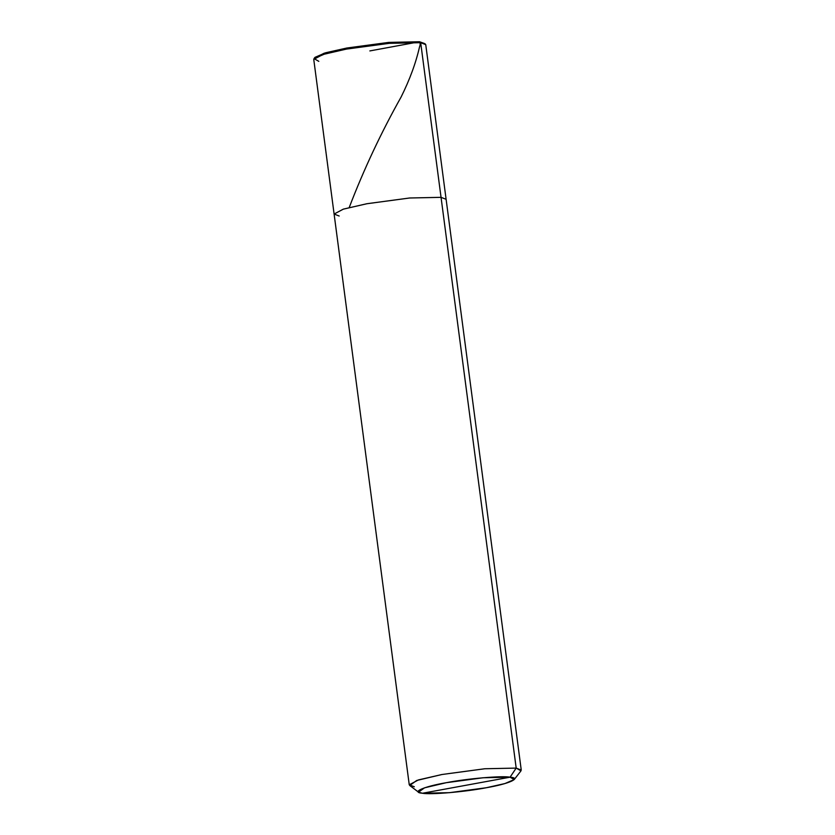 <?xml version="1.0" encoding="UTF-8"?>
<svg xmlns="http://www.w3.org/2000/svg" width="835" height="835" viewBox="0 0 835 835"><rect width="100%" height="100%" fill="white"/><g stroke="black" fill="none" stroke-linecap="round" stroke-linejoin="round"><path stroke-width="1.25" d="M314.023 58.596L314.993 57.344L325.587 52.782L346.786 48.033L388.766 42.397L419.525 41.75L420.683 42.679L441.725 202.498L441.047 197.331L409.661 197.989L366.826 203.74L343.321 209.147L334.104 214.042L343.321 209.147L366.826 203.74L409.661 197.989L441.047 197.331L409.661 197.989L366.826 203.74L343.3 209.147L334.104 214.042L313.751 59.389L322.957 54.494L346.462 49.088L389.298 43.337L420.683 42.679L389.298 43.337L346.462 49.088L324.836 53.931L314.023 58.596L318.813 61.352M424.441 43.493L419.525 41.75L425.276 43.942L419.525 41.75L388.766 42.397L346.786 48.033L324.189 53.2L314.722 57.939M414.317 786.768L409.254 784.806L418.46 779.911L441.965 774.504L484.801 768.753L516.187 768.096L510.081 777.187L514.203 779.566L504.904 783.564L486.304 787.739L449.46 792.676L422.468 793.25L510.081 777.187C502.138 775.579 467.026 778.617 446.255 782.698C423.679 786.56 410.601 792.363 422.468 793.25L418.523 792.154L424.514 787.833L446.255 782.698L483.089 777.761L510.081 777.187C521.948 778.074 508.87 783.877 486.304 787.739C465.523 791.83 430.422 794.857 422.468 793.25L510.081 777.187L516.187 768.096L441.047 197.342L516.187 768.096L521.249 770.058L446.109 199.294L441.047 197.342L409.661 197.999L366.826 203.75L343.321 209.157L334.104 214.052L343.321 209.157L366.826 203.75L409.661 197.999L441.047 197.342L446.109 199.304L425.746 44.641L420.683 42.679L441.047 197.331L446.109 199.294L441.047 197.331L409.661 197.989L366.826 203.74L343.3 209.147L334.104 214.042L339.177 216.014M514.203 779.566L520.977 770.851L516.187 768.096L484.801 768.753L441.965 774.504L416.696 780.474L409.724 785.495L418.523 792.154M369.842 50.925L419.525 41.75C420.36 43.086 420.36 44.808 419.525 46.917C415.861 63.011 409.714 79.732 401.071 97.09C381.125 132.588 363.841 169.39 349.218 207.508M409.254 784.806L334.104 214.052"/></g></svg>
